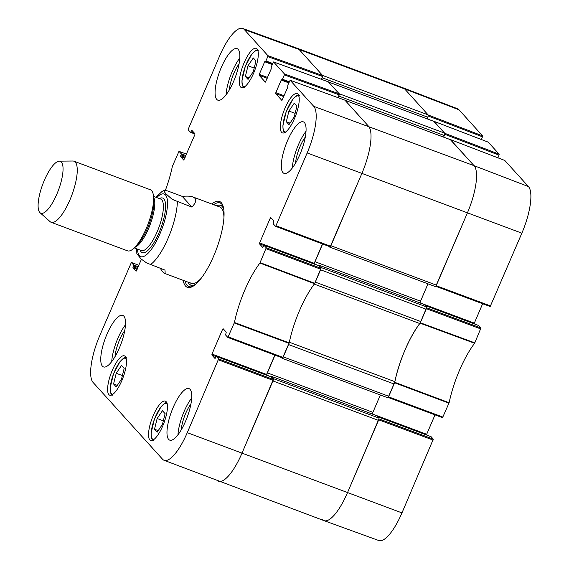 <?xml version="1.0" encoding="UTF-8"?>
<svg xmlns="http://www.w3.org/2000/svg" width="569" height="569" viewBox="0 0 569 569"><rect width="100%" height="100%" fill="white"/><g stroke="black" fill="none" stroke-linecap="round" stroke-linejoin="round"><path stroke-width="0.85" d="M387.539 397.646A2.041 0.619 -69.5 0 0 387.617 397.703A2.041 0.619 -69.5 0 0 388.791 396.301L394.068 383.99A4.075 1.23 -69.5 0 0 394.822 381.65L289.344 342.232M282.601 357.986A2.041 0.619 110.5 0 1 282.089 358.271A2.041 0.619 110.5 0 1 282.004 358.214L281.413 357.56M388.791 396.301L283.262 356.87L288.54 344.558L394.068 383.99M289.287 342.211A4.075 1.23 110.5 0 1 288.54 344.558M314.273 284.102L419.737 323.512A4.075 1.23 -69.5 0 0 420.832 321.549L315.297 282.117L320.575 269.798L426.11 309.237A2.041 0.619 -69.5 0 0 426.444 306.876L320.909 267.437A2.041 0.619 110.5 0 1 320.994 268.419M320.909 267.437L318.761 265.076L318.32 265.588M314.856 264.301L314.685 264.101A2.041 0.619 110.5 0 1 315.02 261.74L322.623 243.994M329.053 246.405L329.643 247.06A2.041 0.619 110.5 0 0 329.728 247.117L435.257 286.556A2.041 0.619 -69.5 0 0 436.43 285.154L467.398 212.906A40.755 12.326 -69.5 0 0 474.077 165.686L450.627 139.761A2.041 0.619 -69.5 0 0 450.541 139.704A2.041 0.619 -69.5 0 0 450.449 139.69M330.24 246.839A2.041 0.619 110.5 0 1 329.728 247.117M436.43 285.154L330.902 245.716L361.863 173.474A40.755 12.326 -69.5 0 0 368.548 126.254L345.091 100.322L450.627 139.761M338.1 97.669L338.783 96.076L444.311 135.507A2.041 0.619 -69.5 0 0 444.645 133.146L434.069 121.453A2.041 0.619 -69.5 0 0 433.991 121.403A2.041 0.619 -69.5 0 0 433.891 121.389M339.216 94.546A2.041 0.619 110.5 0 1 338.783 96.076M444.645 133.146L339.117 93.714L328.541 82.021L434.069 121.453M321.542 79.368L322.225 77.775L427.753 117.207A2.041 0.619 -69.5 0 0 428.087 114.846L404.637 88.92A40.755 12.326 -69.5 0 0 403.023 87.79L297.495 48.358A40.755 12.326 -69.5 0 1 299.102 49.489A40.755 12.326 -69.5 0 0 297.459 48.344L242.686 28.45A40.221 12.162 110.5 0 1 244.314 29.574L267.907 55.655L267.771 56.601L322.566 76.509L322.694 75.563L299.102 49.489L404.637 88.92L428.229 115.002L428.194 115.678M322.659 76.246A2.041 0.619 110.5 0 1 322.225 77.775M428.087 114.846L322.559 75.414L299.102 49.489L244.314 29.574M216.896 480.08A40.755 12.326 -69.5 0 0 218.51 481.21A40.755 12.326 -69.5 0 0 241.974 453.201L272.942 380.953L378.47 420.384A2.041 0.619 -69.5 0 0 378.805 418.023L273.269 378.591A2.041 0.619 110.5 0 1 273.355 379.566M273.269 378.591L271.129 376.23L270.68 376.742M267.217 375.448L267.046 375.256A2.041 0.619 110.5 0 1 267.38 372.894L274.983 355.141M424.254 304.507L426.444 306.876M380.341 394.986L372.908 412.326A2.041 0.619 -69.5 0 0 372.453 414.09M376.614 415.662L378.805 418.023M218.603 358.918L216.384 356.464L270.965 376.856L273.312 379.452L218.603 358.918L187.265 432.668A40.221 12.162 110.5 0 1 164.078 460.3L324.038 520.642A40.755 12.326 -69.5 0 0 347.503 492.633L378.47 420.384M427.753 117.207L427.07 118.814M444.311 135.507L443.621 137.115M427.98 283.831L420.548 301.179A2.041 0.619 -69.5 0 0 420.093 302.943M420.832 321.549L426.11 309.237M419.737 323.512A55.022 16.636 -69.5 0 0 394.822 381.65M136.837 253.71L141.105 258.987L146.624 262.928L164.925 270.083C165.316 272.501 165.117 273.568 164.327 273.291C163.523 272.971 162.186 271.328 160.323 268.369M191.917 207.102L173.623 199.939L171.177 198.46L166.056 193.894L164.42 191.931L164.092 190.302L167.67 190.949L182.229 196.39C186.981 195.9 190.523 196.077 192.863 196.938L194.911 198.225C196.589 200.181 195.594 203.14 191.917 207.102L182.229 196.39M61.374 162.08A27.71 8.379 110.5 0 1 57.042 193.688A27.71 8.379 110.5 0 1 40.036 212.721A27.71 8.379 110.5 0 1 42.725 184.342A27.71 8.379 110.5 0 1 59.304 161.148A27.71 8.379 110.5 0 1 61.374 162.08M59.304 161.148L72.846 161.02A32.604 9.858 110.5 0 1 73.991 161.219A32.604 9.858 110.5 0 1 75.279 162.122A32.604 9.858 110.5 0 1 70.897 197.571A32.604 9.858 110.5 0 1 51.16 222.301A32.604 9.858 110.5 0 1 50.172 221.697L40.036 212.721M73.991 161.219L150.337 189.747A32.604 9.858 110.5 0 1 151.631 190.651A32.604 9.858 110.5 0 1 153.538 196.668A32.604 9.858 110.5 0 1 134.462 247.707A32.604 9.858 110.5 0 1 127.513 250.829L51.16 222.301M266.242 247.771L264.016 245.31L318.604 265.709L320.952 268.298L266.242 247.771L259.919 263.042A55.556 16.8 -69.5 0 0 234.435 322.495L227.849 337.453L225.587 334.97L226.256 332.161L223.098 328.676L222.628 329.238L224.115 329.8M262.693 247.337L264.016 245.31M262.622 247.316L259.492 243.859L263.746 245.445M322.509 243.952L314.209 263.312L259.628 242.913L259.492 243.859M259.628 242.913L270.268 218.091L271.754 218.645M281.94 100.436L287.765 87.27L287.807 85.13L290.126 80.236L313.754 106.339A40.221 12.162 110.5 0 1 307.16 152.94L275.958 225.744L275.453 226.284L273.227 223.823L273.895 221.007L270.766 217.55L270.268 218.091M281.868 100.407L275.702 93.593L283.767 96.609M284.13 95.748L275.837 92.647L275.702 93.593M275.837 92.647L281.235 80.051L288.775 82.868M289.244 81.765L282.473 79.233L281.235 80.051M282.473 79.233L284.329 74.902L339.117 94.81L339.252 93.871L328.327 81.844M265.382 82.135L271.214 68.97L271.249 66.829L273.575 61.936L284.457 73.956L284.329 74.902M265.31 82.107L259.151 75.293L267.21 78.309M267.579 77.448L259.279 74.347L259.151 75.293M259.279 74.347L264.677 61.751L272.217 64.567M272.693 63.465L265.915 60.933L264.677 61.751M265.915 60.933L267.771 56.601M194.314 133.025L190.949 131.773L190.451 132.314L188.225 129.853L188.36 128.907L219.563 56.103A40.221 12.162 110.5 0 1 242.686 28.45M190.949 131.773L191.348 130.849L192.841 131.403M183.773 160.102L194.847 134.711L194.975 133.765L191.853 130.308L191.348 130.849M183.702 160.074L180.579 156.617L184.783 158.189M185.153 157.328L180.707 155.671L180.579 156.617M180.707 155.671L181.106 154.747L185.551 156.404M185.914 155.55L181.241 153.801L181.106 154.747M181.241 153.801L179.015 151.34L186.518 154.135L179.015 151.34M165.401 190.281A55.556 16.8 -69.5 0 0 172.393 166.276L178.986 151.318M141.446 259.3L136.098 271.242L132.94 267.764L137.143 269.336M137.513 268.483L133.075 266.818L132.94 267.764M133.075 266.818L133.466 265.894L137.911 267.551M138.274 266.697L133.601 264.948L133.466 265.894M133.601 264.948L131.375 262.494L138.879 265.282M164.078 460.3A40.221 12.162 110.5 0 1 162.521 459.197L93.074 382.432A40.221 12.162 110.5 0 1 99.675 335.831L131.375 262.494M215.054 358.491L216.384 356.464M214.982 358.463L211.853 355.006L216.106 356.592M274.87 355.099L266.569 374.459L211.988 354.06L211.853 355.006M211.988 354.06L222.628 329.238M125.23 356.443A20.989 6.344 110.5 0 1 122.406 379.26A20.989 6.344 110.5 0 1 109.703 395.185A20.989 6.344 110.5 0 1 111.104 373.3A20.989 6.344 110.5 0 1 124.398 355.86A20.989 6.344 110.5 0 1 125.23 356.443M257.032 48.927A20.989 6.344 110.5 0 1 254.208 71.744A20.989 6.344 110.5 0 1 241.505 87.669A20.989 6.344 110.5 0 1 242.906 65.784A20.989 6.344 110.5 0 1 256.199 48.344A20.989 6.344 110.5 0 1 257.032 48.927M297.957 94.17A20.989 6.344 110.5 0 1 295.14 116.994A20.989 6.344 110.5 0 1 282.437 132.911A20.989 6.344 110.5 0 1 283.839 111.033A20.989 6.344 110.5 0 1 297.125 93.593A20.989 6.344 110.5 0 1 297.957 94.17M166.155 401.686A20.989 6.344 110.5 0 1 163.339 424.51A20.989 6.344 110.5 0 1 150.636 440.427A20.989 6.344 110.5 0 1 152.037 418.549A20.989 6.344 110.5 0 1 165.323 401.109A20.989 6.344 110.5 0 1 166.155 401.686M123.857 316.151A27.511 8.322 110.5 0 1 120.159 346.066A27.511 8.322 110.5 0 1 103.508 366.934A27.511 8.322 110.5 0 1 105.343 338.249A27.511 8.322 110.5 0 1 122.769 315.39A27.511 8.322 110.5 0 1 123.857 316.151M238.191 49.396A27.511 8.322 110.5 0 1 234.492 79.304A27.511 8.322 110.5 0 1 217.842 100.172A27.511 8.322 110.5 0 1 219.677 71.488A27.511 8.322 110.5 0 1 237.102 48.635A27.511 8.322 110.5 0 1 238.191 49.396M304.415 122.605A27.511 8.322 110.5 0 1 300.717 152.513A27.511 8.322 110.5 0 1 284.066 173.381A27.511 8.322 110.5 0 1 285.901 144.697A27.511 8.322 110.5 0 1 303.32 121.844A27.511 8.322 110.5 0 1 304.415 122.605M190.082 389.36A27.511 8.322 110.5 0 1 186.383 419.275A27.511 8.322 110.5 0 1 169.733 440.143A27.511 8.322 110.5 0 1 171.568 411.458A27.511 8.322 110.5 0 1 188.986 388.599A27.511 8.322 110.5 0 1 190.082 389.36M183.204 280.339A45.847 13.862 -69.5 0 0 185.551 286.065A45.847 13.862 -69.5 0 0 192.315 286.655A45.847 13.862 -69.5 0 0 216.405 249.236A45.847 13.862 -69.5 0 0 222.756 205.196A45.847 13.862 -69.5 0 0 211.732 203.987M165.102 413.656L162.45 424.374L157.165 432.184L154.498 429.239L157.151 418.521L162.435 410.711L165.102 413.656M294.237 103.195L296.89 106.126L294.28 116.816L288.967 124.668L286.314 121.738L288.917 111.047L294.237 103.195M255.972 60.897L253.319 71.616L248.034 79.418L245.367 76.474L248.02 65.755L253.312 57.953L255.972 60.897M124.17 368.413L121.517 379.132L116.232 386.934L113.565 383.99L116.218 373.271L121.51 365.462L124.17 368.413M227.885 337.46L282.551 357.986L289.208 342.865A55.022 16.636 110.5 0 1 314.557 283.732L320.952 268.298M266.392 375.142L266.569 374.459M218.482 481.196A40.755 12.326 -69.5 0 0 241.974 453.201L273.312 379.452M322.566 76.509L321.364 79.304M339.117 94.81L337.922 97.605M275.524 226.313L330.191 246.832L361.863 173.474A40.755 12.326 -69.5 0 0 368.548 126.254L344.885 100.144M314.031 263.988L314.209 263.312M157.151 418.521L163.324 420.825M154.498 429.239L158.218 430.626M116.218 373.271L122.399 375.583M113.565 383.99L117.285 385.377M248.02 65.755L254.201 68.067M245.367 76.474L249.087 77.868M288.917 111.047L295.119 113.366M286.314 121.738L290.012 123.117M222.486 204.996A44.624 13.492 -69.5 0 0 221.448 205.366M191.44 285.666A44.624 13.492 -69.5 0 0 191.988 286.634M187.99 282.132A42.511 12.852 -69.5 0 0 189.114 283.881A42.511 12.852 -69.5 0 0 189.897 284.578A42.511 12.852 -69.5 0 0 195.772 284.223M223.766 209.3A42.511 12.852 -69.5 0 0 219.563 205.181A42.511 12.852 -69.5 0 0 216.519 205.779M190.466 282.921A40.755 12.326 -69.5 0 0 201.284 278.149M223.944 217.5A40.755 12.326 -69.5 0 0 218.909 206.803M124.732 330.632A20.328 6.145 -69.5 0 0 114.988 356.713M125.465 324.814A27.511 8.322 -69.5 0 0 111.723 361.592M190.956 403.841A20.328 6.145 -69.5 0 0 181.205 429.922M191.689 398.023A27.511 8.322 -69.5 0 0 177.948 434.801M305.29 137.079A20.328 6.145 -69.5 0 0 295.539 163.161M306.022 131.261A27.511 8.322 -69.5 0 0 292.281 168.04M239.065 63.877A20.328 6.145 -69.5 0 0 229.321 89.952M239.798 58.052A27.511 8.322 -69.5 0 0 226.057 94.831M193.026 286.264A44.624 13.492 110.5 0 1 188.887 286.598A44.624 13.492 110.5 0 1 187.116 285.368A44.624 13.492 110.5 0 1 185.089 281.05M213.624 204.691A44.624 13.492 110.5 0 1 220.125 202.991A44.624 13.492 110.5 0 1 223.027 205.957M459.012 109.803A40.221 12.162 -69.5 0 0 457.455 108.7L403.051 87.804A40.755 12.326 110.5 0 1 404.637 88.92L459.012 109.803L482.604 135.884L428.229 115.002M428.144 115.962L482.469 136.823L482.604 135.884M482.469 136.823L481.324 139.497M444.702 134.27L499.027 155.131L499.162 154.185L488.238 142.158M499.027 155.131L497.882 157.798M450.328 139.618L474.077 165.686A40.755 12.326 110.5 0 1 467.398 212.906L435.776 286.271L490.186 306.535L521.858 233.169A40.221 12.162 -69.5 0 0 528.452 186.568L504.795 160.458M482.647 303.725L474.326 323.135L420.093 302.872M474.148 323.818L474.326 323.135M478.685 325.518L425.242 305.546L478.65 325.511M478.721 325.539L480.947 328L426.537 307.758M426.522 307.85L420.086 323.164A55.022 16.636 -69.5 0 0 394.744 382.297L388.136 397.418L442.547 417.682L449.14 402.724A55.556 16.8 110.5 0 1 474.617 343.263L480.947 328M435.008 414.879L426.686 434.289L372.46 414.026M426.508 434.972L426.686 434.289M377.617 416.707L431.01 436.665M431.082 436.686L433.308 439.147L378.897 418.905M378.883 418.997L347.503 492.633A40.755 12.326 110.5 0 1 324.074 520.656L378.847 540.55A40.221 12.162 -69.5 0 0 401.97 512.897L433.308 439.147M324.074 520.656A40.755 12.326 110.5 0 1 322.424 519.511M433.77 121.318L444.78 133.302L444.745 133.978M318.796 265.104L424.325 304.536M271.157 376.251L376.685 415.683M315.02 261.74L420.548 301.179M314.685 264.101L318.37 265.481M267.38 372.894L372.908 412.326M267.046 375.256L270.73 376.628M187.265 432.668L401.97 512.897M313.754 106.339L474.077 165.686L528.452 186.568M307.16 152.94L521.858 233.169M177.364 201.661A40.755 12.326 110.5 0 1 150.365 264.649M156.724 197.571A33.422 10.107 110.5 0 1 159.562 195.131A33.422 10.107 110.5 0 1 165.494 194.968A33.422 10.107 110.5 0 1 156.93 240.232A33.422 10.107 110.5 0 1 137.463 249.108M153.538 196.668L153.822 200.594A28.322 8.563 110.5 0 1 137.257 244.933L134.462 247.707M153.573 197.208A27.511 8.322 110.5 0 1 150.188 224.499A27.511 8.322 110.5 0 1 134.853 247.323M153.509 196.369L160.643 199.036A27.511 8.322 110.5 0 1 161.731 199.797A27.511 8.322 110.5 0 1 158.033 229.705A27.511 8.322 110.5 0 1 141.382 250.573L134.256 247.913M159.377 198.56A29.14 8.812 110.5 0 1 163.822 198.858A29.14 8.812 110.5 0 1 157.997 234.983A29.14 8.812 110.5 0 1 140.116 250.104M153.865 439.503A19.154 5.79 110.5 0 1 152.336 438.863A19.154 5.79 110.5 0 1 155.387 416.871A19.154 5.79 110.5 0 1 167.158 403.926M285.666 131.987A19.154 5.79 110.5 0 1 286.171 111.908A19.154 5.79 110.5 0 1 298.96 96.41M244.741 86.737A19.154 5.79 110.5 0 1 243.205 86.097A19.154 5.79 110.5 0 1 246.263 64.112A19.154 5.79 110.5 0 1 258.034 51.167M112.939 394.253A19.154 5.79 110.5 0 1 111.403 393.613A19.154 5.79 110.5 0 1 114.461 371.628A19.154 5.79 110.5 0 1 126.233 358.676M222.586 205.146A44.425 13.436 -69.5 0 0 221.775 205.402M191.71 285.858A44.425 13.436 -69.5 0 0 192.151 286.584M289.208 342.865L234.435 322.495M234.286 322.972L289.059 343.342M259.919 263.042L314.557 283.732M314.778 283.326L260.14 262.643M283.021 357.424L228.318 336.898M218.475 359.864L273.177 380.398M266.107 248.717L320.816 269.244M330.66 246.277L275.958 225.744M290.162 80.257L344.956 100.172M282.039 79.795L288.981 82.391L282.004 79.795M339.252 93.871L284.457 73.956M265.481 61.495L272.423 64.091L265.446 61.488M322.694 75.563L267.907 55.655M273.604 61.957L328.398 81.872M190.523 132.335L195.025 134.021L190.487 132.335M394.587 382.773L448.984 403.193M449.14 402.724L394.744 382.297M443.016 417.12L388.556 396.856M420.086 323.164L474.617 343.263M474.845 342.865L420.313 322.765M426.345 308.683L480.812 328.946M433.934 121.304L488.309 142.186M450.484 139.604L504.867 160.486M499.162 154.185L444.78 133.302M490.656 305.973L436.195 285.709M378.705 419.83L433.173 440.093M282.089 358.271L387.617 397.703M433.991 121.403L328.505 81.986M450.541 139.704L345.056 100.286M318.761 265.076L424.296 304.515M271.129 376.23L376.657 415.662M136.845 253.767L136.652 248.809M155.906 197.265L162.023 191.49L164.092 190.295M164.327 273.291L191.333 283.376M192.863 196.938L219.862 207.024M167.514 403.016C165.43 403.677 167.137 400.434 160.927 406.92L154.355 419.36L151.126 433.059C150.956 436.316 151.397 438.528 152.456 439.681L153.538 440.427M126.588 357.766C124.497 358.434 126.204 355.184 119.995 361.671L113.43 374.11L110.201 387.809C110.023 391.067 110.471 393.279 111.531 394.431L112.605 395.178M258.39 50.25C256.299 50.918 258.006 47.668 251.797 54.155L245.232 66.594L242.003 80.293C241.825 83.558 242.273 85.763 243.333 86.915L244.407 87.662M299.315 95.5C297.231 96.161 298.938 92.918 292.729 99.404L286.157 111.844L282.928 125.543C282.843 130.18 283.647 132.641 285.339 132.911M189.897 284.578L192.55 286.449M219.563 205.181L222.799 205.509M227.849 337.453L282.551 357.986M270.929 376.834L216.348 356.436M318.569 265.687L263.988 245.289M275.488 226.306L330.191 246.832M344.921 100.151L290.126 80.236M328.363 81.851L273.575 61.936M131.347 262.465L138.886 265.275M488.273 142.165L433.898 121.282M504.831 160.465L450.456 139.583M435.762 286.285L490.186 306.535M377.603 416.693L431.046 436.665M388.122 397.432L442.547 417.682"/></g></svg>
